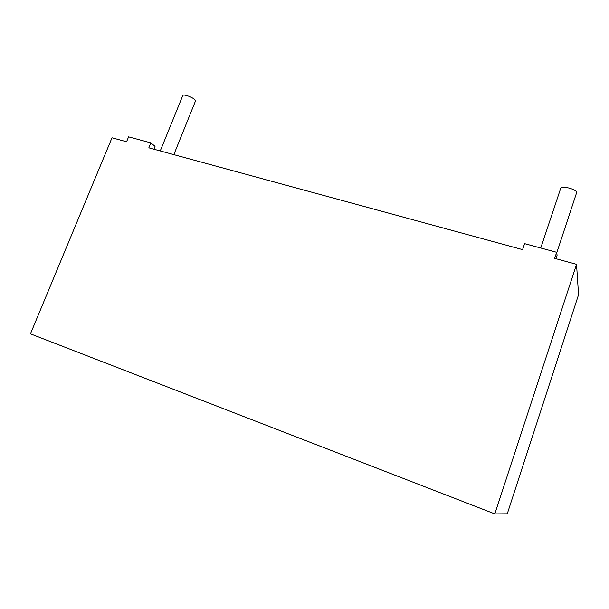 <?xml version="1.0" encoding="UTF-8"?>
<svg xmlns="http://www.w3.org/2000/svg" width="609" height="609" viewBox="0 0 609 609"><rect width="100%" height="100%" fill="white"/><g stroke="black" fill="none" stroke-linecap="round" stroke-linejoin="round"><path stroke-width="0.91" d="M150.857 142.871L148.832 147.827L522.583 249.629L524.6 243.653L556.679 252.301L554.662 258.368L576.54 264.329L578.55 294.741L507.274 513.798L494.82 513.905L30.45 333.846L112.003 137.794L126.573 141.76L128.59 136.865L150.857 142.871L155.051 146.373L153.894 149.205M173.831 154.633L195.443 101.132L194.819 99.762C192.375 97.006 183.126 93.809 182.769 95.59L160.258 150.933M556.748 252.834L576.677 192.528C576.929 189.353 561.247 185.205 560.722 188.288L540.746 248.008M556.679 252.301L557.09 255.262L555.941 258.718M576.54 264.329L494.82 513.905"/></g></svg>
